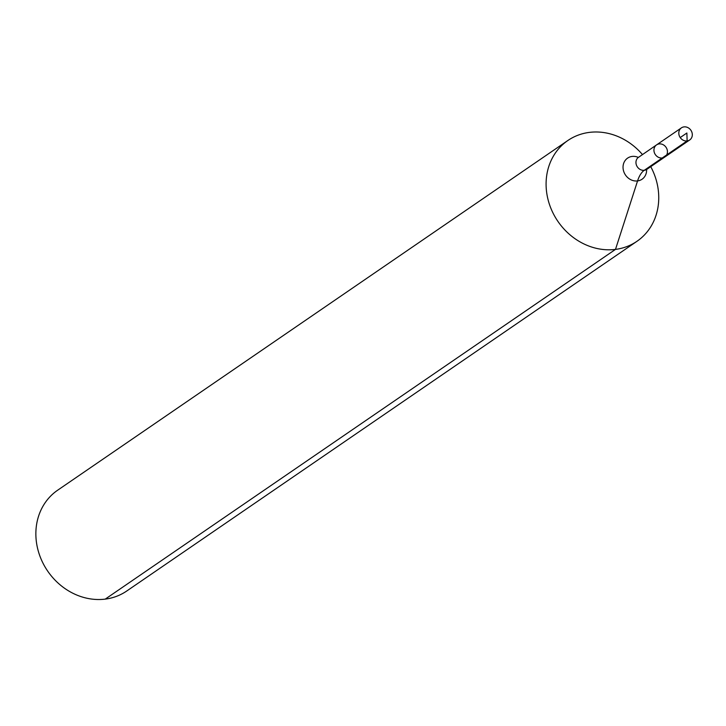 <?xml version="1.0" encoding="UTF-8"?>
<svg xmlns="http://www.w3.org/2000/svg" width="726" height="726" viewBox="0 0 726 726"><rect width="100%" height="100%" fill="white"/><g stroke="black" fill="none" stroke-linecap="round" stroke-linejoin="round"><path stroke-width="1.09" d="M659.126 143.929A7.333 6.47 55.6 0 0 656.549 144.901A7.333 6.47 55.6 0 0 655.351 154.611A7.333 6.47 55.6 0 0 664.835 156.998A7.333 6.47 55.6 0 0 666.786 148.649A7.333 6.47 55.6 0 0 659.126 143.929M642.456 154.565A61.102 53.951 55.6 0 0 589.349 132.395A61.102 53.951 55.6 0 0 567.877 140.49L57.644 490.213A61.102 53.951 55.6 0 0 47.689 571.108A61.102 53.951 55.6 0 0 126.741 591.009L636.965 241.295A61.102 53.951 55.6 0 0 650.741 166.662M567.877 140.49A61.102 53.951 55.6 0 0 557.922 221.394A61.102 53.951 55.6 0 0 636.965 241.295M637.963 157.705L656.549 144.901A7.333 6.47 55.6 0 0 655.351 154.611A7.333 6.47 55.6 0 0 664.835 156.998L689.7 139.964A7.333 6.47 55.6 0 0 691.651 131.615A7.333 6.47 55.6 0 0 683.983 126.896A7.333 6.47 55.6 0 0 681.405 127.867A7.333 6.47 55.6 0 0 679.463 136.216A7.333 6.47 55.6 0 0 687.123 140.935A7.333 6.47 55.6 0 0 689.7 139.964M105.27 599.104L615.494 249.39L637.564 180.928A40.738 17.415 82.8 0 1 644.28 170.301L687.123 140.935L686.878 133.003M662.266 157.969L687.123 140.935L686.878 133.003L680.217 137.568M638.29 157.397A12.787 11.289 55.6 0 0 632.092 156.435A12.787 11.289 55.6 0 0 623.207 169.376A12.787 11.289 55.6 0 0 636.121 181.01A12.787 11.289 55.6 0 0 646.603 169.521M638.562 157.233A7.333 6.47 55.6 0 0 637.374 166.935A7.333 6.47 55.6 0 0 646.857 169.321L646.194 169.721M646.857 169.321L664.835 156.998M656.549 144.901L681.405 127.867"/></g></svg>
